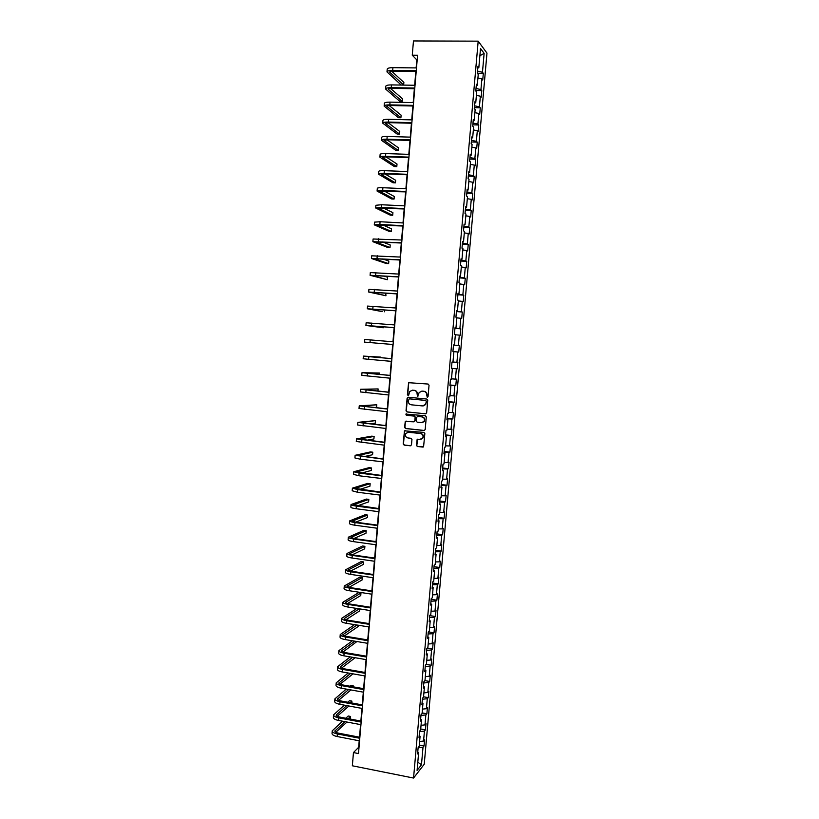 <?xml version="1.0" encoding="UTF-8"?>
<svg xmlns="http://www.w3.org/2000/svg" width="819" height="819" viewBox="0 0 819 819"><rect width="100%" height="100%" fill="white"/><g stroke="black" fill="none" stroke-linecap="round" stroke-linejoin="round"><path stroke-width="1.23" d="M427.262 397.338L428.05 396.652L429.043 385.227L428.091 384.05L408.599 382.688L407.412 394.635L408.067 395.454L408.701 395.157L409.643 391.513L412.561 390.192L414.097 390.346C416.083 390.745 417.086 391.994 417.106 394.093L417.639 396.386L419.195 392.485L422.154 391.124L423.71 391.277C425.696 391.677 426.709 392.925 426.73 395.034L427.262 397.338M416.482 445.403L417.414 446.59L423.587 446.703L424.846 433.589L423.904 432.401L404.453 430.845L403.194 443.929L404.125 445.106L410.37 445.802L411.486 444.85L411.957 439.465L411.015 438.288L407.913 437.95C405.61 437.192 404.934 435.677 405.907 433.405L408.405 432.248L420.597 433.558C422.891 434.285 423.577 435.78 422.665 438.052L420.106 439.281L417.117 439.516L416.482 445.403L417.71 446.519L423.116 447.102M478.183 41.155L413.472 40.95L412.264 55.211L417.567 55.242L358.487 753.562L353.46 752.569L352.344 765.785L413.554 778.05L478.183 41.155L486.977 53.122L424.242 764.219L413.554 778.05M425.511 413.861L426.638 412.899L427.743 400.225L426.791 399.048L408.22 397.215L407.104 398.188L406.029 410.79L406.961 411.957L425.89 413.83M426.289 416.922L425.194 429.576L424.068 430.528L405.538 428.542L404.606 427.375L405.262 421.457L413.677 421.816L414.803 420.853L415.11 417.281L414.168 416.103L406.367 415.294L405.845 414.097L425.348 415.745L426.289 416.922M419.308 745.065L424.037 745.966L424.59 739.792L423.556 741.041L424.437 731.101L425.46 729.883L426.003 723.699L424.979 724.887L425.86 714.936L426.883 713.779L427.426 707.575L426.402 708.711L427.283 698.74L428.306 697.634L428.849 691.42L427.835 692.505L428.716 682.524L429.729 681.469L430.272 675.245L429.258 676.279L430.139 666.267L431.152 665.274L431.705 659.039L430.692 660.012L431.582 649.989L432.586 649.047L433.138 642.802L432.125 643.724L433.016 633.681L434.019 632.8L434.572 626.535L433.568 627.405L434.449 617.342L435.452 616.512L436.005 610.247L435.012 611.056L435.892 600.982L436.885 600.204L437.438 593.929L436.445 594.676L437.336 584.582L438.329 583.865L438.882 577.579L437.899 578.275L438.789 568.161L439.772 567.495L440.325 561.199L439.342 561.834L440.233 551.709L441.216 551.105L441.769 544.789L440.796 545.372L441.687 535.227L442.659 534.674L443.222 528.357L442.25 528.879L443.14 518.714L444.113 518.222L444.676 511.885L443.703 512.356L444.594 502.18L445.567 501.74L446.13 495.393L445.157 495.812L446.058 485.606L447.02 485.227L447.583 478.869L446.621 479.228L447.522 469.011L448.484 468.683L449.037 462.315L448.085 462.612L448.986 452.385L449.938 452.119L450.501 445.731L449.549 445.976L450.45 435.718L451.402 435.513L451.965 429.125L451.013 429.31L451.924 419.031L452.866 418.888L453.429 412.479L452.487 412.612L453.388 402.313L454.34 402.221L454.903 395.812L453.961 395.884L454.873 385.565L455.804 385.534L456.378 379.105L455.436 379.115L456.347 368.796L457.278 368.816L457.852 362.377L456.92 362.336L457.831 351.986L458.753 352.068L459.326 345.618L458.394 345.516L459.305 335.145L460.237 335.288L460.81 328.828L459.879 328.665L460.8 318.284L461.721 318.478L462.285 312.008L461.363 311.783L462.285 301.382L463.206 301.648L463.769 295.157L462.858 294.871L463.779 284.449L464.69 284.777L465.264 278.276L464.353 277.938L465.264 267.496L466.175 267.874L466.748 261.363L465.847 260.964L466.769 250.501L467.669 250.952L468.243 244.431L467.342 243.96L468.263 233.487L469.164 233.988L469.737 227.457L468.837 226.935L469.768 216.441L470.659 216.994L471.242 210.452L470.341 209.869L471.273 199.355L472.164 199.979L472.737 193.427L471.846 192.782L472.778 182.248L473.669 182.924L474.242 176.361L473.362 175.655L474.283 165.1L475.174 165.847L475.747 159.265L474.866 158.497L475.798 147.932L476.678 148.73L477.262 142.137L476.382 141.318L477.313 130.723L478.183 131.593L478.767 124.99L477.897 124.099L478.839 113.483L479.699 114.414L480.282 107.801L479.422 106.849L480.354 96.222L481.214 97.205L481.797 90.581L480.937 89.568L481.879 78.921L482.739 79.975L483.323 73.331L482.463 72.256L484.131 53.358L480.518 48.505L478.828 67.69L477.938 66.574L477.344 73.362L478.235 74.457L477.282 85.268L476.392 84.214L475.798 90.991L476.689 92.015L475.747 102.805L474.846 101.822L474.252 108.589L475.153 109.551L474.201 120.321L473.3 119.4L472.706 126.146L473.617 127.047L472.665 137.797L471.764 136.937L471.171 143.673L472.082 144.513L471.14 155.241L470.219 154.443L469.635 161.169L470.546 161.947L469.604 172.655L468.683 171.929L468.099 178.634L469.021 179.351L468.079 190.039L467.158 189.373L466.564 196.069L467.495 196.714L466.554 207.391L465.622 206.787L465.038 213.472L465.97 214.056L465.028 224.713L464.097 224.171L463.513 230.845L464.445 231.357L463.513 241.994L462.571 241.513L461.988 248.177L462.93 248.638L461.998 259.254L461.056 258.835L460.473 265.489L461.414 265.878L460.483 276.474L459.541 276.116L458.957 282.76L459.899 283.098L458.968 293.673L458.026 293.376L457.442 300L458.394 300.276L457.463 310.831L456.511 310.596L455.927 317.209L456.889 317.424L455.958 327.958L454.995 327.784L454.422 334.398L455.384 334.541L454.453 345.065L453.491 344.953L452.917 351.546L453.88 351.627L452.958 362.131L451.986 362.08L451.412 368.663L452.385 368.683L451.412 368.581M424.037 745.966L423.013 747.235L421.468 764.792L417.076 770.423L418.642 752.62L417.577 753.941L418.13 747.624L419.195 746.334L420.086 736.25L419.021 737.509L419.574 731.193L420.638 729.954L421.519 719.86L420.464 721.058L421.017 714.731L422.082 713.544L422.962 703.439L421.908 704.586L422.471 698.238L423.525 697.112L424.416 686.977L423.362 688.073L423.914 681.715L424.969 680.64L425.86 670.495L424.815 671.529L425.368 665.161L426.423 664.148L427.313 653.982L426.269 654.965L426.832 648.576L427.866 647.624L428.767 637.438L427.723 638.359L428.286 631.971L429.32 631.07L430.221 620.874L429.187 621.734L429.75 615.325L430.784 614.485L431.674 604.268L430.651 605.067L431.214 598.658L432.237 597.87L433.138 587.632L432.115 588.38L432.678 581.961L433.701 581.234L434.602 570.976L433.579 571.662L434.152 565.223L435.165 564.557L436.077 554.289L435.053 554.913L435.616 548.464L436.64 547.86L437.541 537.561L436.527 538.134L437.09 531.674L438.104 531.121L439.015 520.812L438.001 521.324L438.574 514.854L439.578 514.363L440.489 504.033L439.486 504.484L440.049 498.003L441.052 497.573L441.963 487.223L440.96 487.612L441.533 481.122L442.536 480.743L443.448 470.382L442.444 470.71L443.018 464.199L444.011 463.892L444.932 453.501L443.939 453.777L444.512 447.256L445.495 447.01L446.416 436.599L445.423 436.814L445.997 430.282L446.979 430.098L447.901 419.666L446.918 419.83L447.491 413.278L448.474 413.145L449.396 402.702L448.413 402.805L448.986 396.242L449.969 396.171L450.88 385.708L449.907 385.749L450.491 379.177L451.464 379.166L452.385 368.683M419.625 741.492L423.556 741.041M419.533 731.643L424.437 731.101M420.086 736.25L419.185 735.605M421.048 725.317L424.979 724.887M420.956 715.437L425.86 714.936M421.519 719.86L420.628 719.236M422.471 709.1L426.402 708.711M422.379 699.201L427.283 698.74M422.962 703.439L422.061 702.835M423.894 692.864L427.835 692.505M423.812 682.944L428.716 682.524M424.416 686.977L423.505 686.404M425.327 676.596L429.258 676.279M425.245 666.646L430.139 666.267M425.86 670.495L424.948 669.942M426.76 660.309L430.692 660.012M426.679 650.327L431.582 649.989M427.313 653.982L426.402 653.449M428.194 643.98L432.125 643.724M428.112 633.978L433.016 633.681M428.767 637.438L427.856 636.936M429.627 627.63L433.568 627.405M429.545 617.598L434.449 617.342M430.221 620.874L429.299 620.382M431.07 611.25L435.012 611.056M430.989 601.197L435.892 600.982M431.674 604.268L430.763 603.808M432.504 594.84L436.445 594.676M432.432 584.756L437.336 584.582M433.138 587.632L432.217 587.203M433.957 578.398L437.899 578.275M433.875 568.294L438.789 568.161M434.602 570.976L433.681 570.567M435.401 561.926L439.342 561.834M435.329 551.801L440.233 551.709M436.077 554.289L435.145 553.9M436.844 545.434L440.796 545.372M436.783 535.278L441.687 535.227M437.541 537.561L436.609 537.203M438.298 528.91L442.25 528.879M438.237 518.724L443.14 518.714M439.015 520.812L438.073 520.474M439.752 512.346L443.703 512.356M439.69 502.139L444.594 502.18M440.489 504.033L439.547 503.726M441.216 495.761L445.157 495.812M441.144 485.524L446.058 485.606M441.963 487.223L441.021 486.936M442.669 479.146L446.621 479.228M442.608 468.888L447.522 469.011M443.448 470.382L442.495 470.116M444.133 462.51L448.085 462.612M444.072 452.211L448.986 452.385M444.932 453.501L443.98 453.276M445.597 445.833L449.549 445.976M445.536 435.513L450.45 435.718M446.416 436.599L445.464 436.394M447.072 429.125L451.013 429.31M447.01 418.785L451.924 419.031M447.901 419.666L446.949 419.482M448.536 412.397L452.487 412.612M448.484 402.027L453.388 402.313M449.396 402.702L448.433 402.549M450.01 395.628L453.961 395.884M449.959 385.237L454.873 385.565M450.88 385.708L449.928 385.575M451.484 378.839L455.436 379.115M451.433 368.407L456.347 368.796M452.968 362.008L456.92 362.336M453.88 351.648L457.831 351.986M453.48 345.075L458.394 345.516M455.364 334.766L459.305 335.145M454.453 345.065L453.491 344.994M454.965 328.173L459.879 328.665M456.848 317.864L460.8 318.284M455.958 327.958L454.985 327.917M456.449 311.251L461.363 311.783M458.333 300.931L462.285 301.382M457.463 310.831L456.49 310.81M457.944 294.297L462.858 294.871M459.828 283.968L463.779 284.449M458.968 293.673L457.995 293.673M459.428 277.313L464.353 277.938M461.322 266.974L465.264 267.496M460.483 276.474L459.5 276.505M460.923 260.299L465.847 260.964M462.817 249.949L466.769 250.501M461.998 259.254L461.015 259.316M462.418 243.253L467.342 243.96M464.312 232.893L468.263 233.487M463.513 241.994L462.53 242.086M463.923 226.177L468.837 226.935M465.816 215.806L469.768 216.441M465.028 224.713L464.045 224.826M465.427 209.07L470.341 209.869M467.321 198.689L471.273 199.355M466.554 207.391L465.561 207.535M466.932 191.933L471.846 192.782M468.826 181.542L472.778 182.248M468.079 190.039L467.086 190.203M468.437 174.764L473.362 175.655M470.331 164.363L474.283 165.1M469.604 172.655L468.601 172.85M469.952 157.565L474.866 158.497M471.846 147.154L475.798 147.932M471.14 155.241L470.137 155.467M471.457 140.336L476.382 141.318M473.362 129.914L477.313 130.723M472.665 137.797L471.662 138.042M472.972 123.075L477.897 124.099M474.877 112.643L478.839 113.483M474.201 120.321L473.198 120.598M474.498 105.774L479.422 106.849M476.402 95.332L480.354 96.222M475.747 102.805L474.733 103.112M476.013 88.452L480.937 89.568M477.927 78L481.879 78.921M477.282 85.268L476.269 85.596M477.538 71.099L482.463 72.256M479.873 55.753L484.131 53.358M478.828 67.69L477.805 68.049M359.203 740.785L358.65 747.286L353.46 752.569M412.264 55.211L416.799 59.869L416.124 67.916M415.827 71.427L414.649 85.258M414.363 88.728L413.185 102.58M412.899 105.999L411.732 119.871M411.445 123.229L410.268 137.131M409.991 140.438L408.814 154.351M408.538 157.617L407.36 171.55M407.084 174.754L405.907 188.708M405.64 191.871L404.453 205.845M404.187 208.947L403.009 222.942M402.753 226.003L401.566 240.008M401.31 243.018L400.122 257.053M399.877 260.012L398.689 274.058M398.433 276.965L397.246 291.042M397.01 293.898L395.812 307.985M395.577 310.8L394.379 324.908M394.154 327.661L392.956 341.789M392.721 344.502L391.533 358.62M391.298 361.343L390.11 375.399M389.875 378.173L388.697 392.158M388.462 394.963L387.285 408.876M387.039 411.722L385.872 425.573M385.626 428.46L384.459 442.24M384.213 445.157L383.057 458.865M382.801 461.834L381.644 475.47M381.398 478.47L380.241 492.045M379.985 495.085L378.849 508.599M378.583 511.67L377.446 525.112M377.18 528.224L376.054 541.594M375.788 544.748L374.662 558.056M374.396 561.24L373.269 574.488M373.003 577.712L371.887 590.888M371.611 594.144L370.495 607.258M370.219 610.554L369.113 623.597M368.837 626.934L367.741 639.915M367.455 643.284L366.359 656.193M366.073 659.602L364.987 672.45M364.69 675.9L363.616 688.677M363.319 692.168L362.244 704.883M361.947 708.404L360.872 721.048M360.575 724.61L359.51 737.192M417.803 762.172L421.468 764.792M418.11 747.819L423.013 747.235M418.642 752.62L417.751 751.944M477.354 73.27L483.323 73.331M475.839 90.489L481.797 90.581M474.334 107.678L480.282 107.801M472.819 124.836L478.767 124.99M471.314 141.963L477.262 142.137M469.819 159.06L475.747 159.265M468.314 176.126L474.242 176.361M466.82 193.171L472.737 193.427M465.325 210.176L471.242 210.452M463.841 227.15L469.737 227.457M462.346 244.093L468.243 244.431M460.862 261.005L466.748 261.363M459.377 277.897L465.264 278.276M457.903 294.748L463.769 295.157M456.418 311.568L462.285 312.008M454.944 328.368L460.81 328.828M453.48 345.127L459.326 345.618M451.443 368.294L457.278 368.816M449.979 384.981L455.804 385.534M448.515 401.648L454.34 402.221M447.051 418.284L452.866 418.888M445.597 434.889L451.402 435.513M444.133 451.464L449.938 452.119M442.69 468.007L448.484 468.683M441.236 484.531L447.02 485.227M439.783 501.013L445.567 501.74M438.339 517.475L444.113 518.222M436.896 533.906L442.659 534.674M435.462 550.307L441.216 551.105M434.019 566.676L439.772 567.495M432.586 583.015L438.329 583.865M431.152 599.334L436.885 600.204M429.719 615.622L435.452 616.512M428.378 631.889L434.019 632.8M427.272 648.177L432.586 649.047M426.136 664.424L431.152 665.274M424.969 680.64L429.729 681.469M423.546 696.795L428.306 697.634M422.133 712.909L426.883 713.779M420.72 729.002L425.46 729.883M427.518 397.307L427.016 395.014C426.996 392.915 425.993 391.656 423.996 391.257L423.71 391.277M421.836 391.103L423.996 391.257M412.254 390.182L414.404 390.325C416.38 390.735 417.383 391.984 417.403 394.072L417.895 396.365M409.541 382.289L408.691 383.251L407.719 394.615L408.323 395.423M408.21 397.215L407.412 398.167L406.337 410.759L407.268 411.926L425.808 413.83M426.187 401.269L425.522 400.44L409.224 398.822L408.312 401.054C408.333 403.143 409.326 404.391 411.302 404.801L422.44 405.927L425.45 404.504L426.474 401.238L425.522 400.44M409.295 398.822L425.819 400.419M423.228 405.907L425.747 404.473L426.054 402.825M426.474 401.238L426.341 402.794M406.101 421.027L405.374 421.949L404.914 427.323L405.845 428.491L424.498 430.487M414.076 421.775L415.1 420.812L415.407 417.24L414.475 416.062L406.367 415.294M406.5 413.8L406.674 415.253M421.488 422.635L424.027 421.427C424.979 419.144 424.293 417.639 421.99 416.912L417.68 416.462L416.554 417.424L416.247 421.007L417.178 422.184L421.488 422.635M422.328 422.594L424.324 421.386C425.266 419.103 424.59 417.598 422.276 416.871L421.99 416.912M417.598 416.462L422.276 416.871M417.905 439.056L416.779 445.341M421.089 439.209L422.952 437.991C423.863 435.718 423.177 434.224 420.894 433.507L420.597 433.558M407.811 432.248L420.894 433.507M405.262 430.405L404.576 431.316L403.501 443.857L404.432 445.034L410.841 445.741M386.998 71.806L387.213 69.154C387.418 68.192 389.322 67.69 392.925 67.67L416.492 67.916M416.195 71.437L393.499 71.171C391.093 71.192 389.824 71.519 389.69 72.154L403.644 85.022L401.167 84.992L386.988 71.908C387.192 70.946 389.097 70.454 392.69 70.434L416.257 70.7M403.644 85.022L403.869 82.402L391.707 71.253M385.575 88.923L385.79 86.282C385.995 85.371 387.889 84.92 391.482 84.91L415.028 85.268M414.731 88.739L392.066 88.37C389.66 88.37 388.401 88.667 388.267 89.271L402.272 101.402L399.795 101.351L385.565 89.015C385.759 88.124 387.663 87.674 391.257 87.674L414.793 88.042M402.272 101.402L402.487 98.782L390.458 88.421M384.152 106.02L384.367 103.368C384.561 102.529 386.455 102.109 390.049 102.129L413.564 102.59M413.278 105.999L390.632 105.538C388.237 105.518 386.967 105.794 386.844 106.347L400.901 117.752L398.423 117.69L384.142 106.101C384.336 105.272 386.23 104.863 389.824 104.883L413.329 105.364M400.901 117.752L401.115 115.131L389.25 105.559M382.729 123.075L382.954 120.424C383.138 119.646 385.032 119.267 388.615 119.308L412.1 119.881M411.814 123.239L389.199 122.666L385.421 123.403L399.529 134.07L397.061 134.009L382.729 123.157C382.913 122.389 384.807 122.021 388.39 122.062L411.865 122.645M399.529 134.07L399.744 131.46L388.083 122.676M381.316 140.11L381.541 137.459C381.726 136.732 383.609 136.404 387.192 136.456L410.636 137.142M410.36 140.448L387.776 139.773L384.009 140.428L398.157 150.368L395.69 150.286L381.316 140.182C381.5 139.465 383.374 139.148 386.957 139.199L410.411 139.895M398.157 150.368L398.372 147.758L386.957 139.762M379.903 157.105L380.129 154.453C380.303 153.788 382.186 153.501 385.759 153.573L409.183 154.361M408.906 157.627L386.353 156.849L382.596 157.422L396.795 166.636L394.328 166.544L379.903 157.176C380.077 156.521 381.961 156.234 385.534 156.316L408.947 157.125M396.795 166.636L397.01 164.025L385.903 156.838M378.501 174.078L378.716 171.427C378.89 170.823 380.763 170.567 384.336 170.669L407.729 171.56M407.452 174.775L384.93 173.894L381.183 174.386L395.423 182.872L392.966 182.77L378.491 174.14C378.665 173.546 380.538 173.3 384.111 173.403L407.493 174.314M395.423 182.872L395.649 180.272L384.93 173.894M377.088 191.011L377.313 188.36C377.477 187.817 379.351 187.602 382.913 187.725L406.275 188.728M406.009 191.881L379.77 191.308L394.062 199.078L391.605 198.966L377.088 191.073L382.688 190.458L406.04 191.472M394.062 199.078L394.287 196.488L384.06 190.929M375.686 207.924L375.911 205.272L381.49 204.75L404.821 205.856M404.566 208.968L378.368 208.21L392.7 215.264L390.253 215.141L375.686 207.975L381.265 207.473L404.596 208.599M392.7 215.264L392.925 212.674L383.323 207.944M374.283 224.805L374.508 222.144L380.077 221.744L403.378 222.963M403.122 226.024L376.955 225.082L391.349 231.419L388.902 231.286L374.283 224.846L379.852 224.467L403.143 225.696M391.349 231.419L391.564 228.829L382.77 224.949M372.88 241.656L373.106 238.994L401.934 240.028M401.679 243.038L375.563 241.922L389.998 247.543L387.551 247.399L372.88 241.687L401.699 242.762M389.998 247.543L390.213 244.963L382.504 241.943M371.488 258.466L371.703 255.815L400.491 257.074M400.245 260.032L374.16 258.732L388.636 263.646L386.199 263.493L371.478 258.507L400.266 259.807M388.636 263.646L388.861 261.066L382.647 258.937M370.096 275.256L370.311 272.594L399.058 274.089M398.812 276.996L372.758 275.522L387.295 279.719L370.086 275.286L398.822 276.812M387.295 279.719L387.51 277.15L383.527 275.972M397.379 293.929L371.365 292.27L385.944 295.761L368.693 292.035L368.919 289.353L397.614 291.062M368.693 292.035L397.389 293.786M385.944 295.761L385.759 293.1M395.946 310.821L369.973 308.988L382.166 311.599L367.311 308.763L367.526 306.081L396.181 308.016M367.311 308.763L395.956 310.729M384.592 311.783L384.746 309.981M394.523 327.692L368.591 325.686L383.251 327.774L365.919 325.45L366.144 322.778L394.748 324.938M365.919 325.45L394.523 327.641M383.251 327.774L383.333 326.801M364.537 342.117L393.089 344.523L364.537 342.117L364.762 339.455L393.325 341.82M368.837 356.634L391.892 358.681L366.042 356.316L380.784 357.125L363.38 356.091L368.837 356.634L368.611 359.316L391.666 361.384M380.743 357.668L380.784 357.125M363.38 356.091L363.155 358.753L368.611 359.316M379.34 374.396L379.453 373.034L361.998 372.696L390.468 375.512M361.998 372.706L361.773 375.358L390.243 378.204M390.479 375.44L364.66 372.921L379.453 373.034M377.938 391.103L378.112 388.923L360.616 389.281L389.056 392.311M360.616 389.301L360.401 391.932L388.82 394.993M389.056 392.188L363.278 389.506L378.112 388.923M374.17 407.534L376.566 407.319L376.781 404.781L359.244 405.835L387.633 409.08M359.244 405.855L359.019 408.486L387.407 411.762M387.643 408.916L361.896 406.06L376.781 404.781M369.932 423.863L375.245 423.147L375.45 420.618L357.872 422.358L386.22 425.819M357.872 422.379L357.647 425L385.984 428.491M386.23 425.614L360.524 422.573L375.45 420.618M366.677 440.253L373.914 438.953L374.129 436.425L371.713 436.158L356.5 438.851L384.807 442.526M356.5 438.882L356.285 441.492L384.572 445.198M384.828 442.28L359.152 439.066L374.129 436.425M363.974 456.654L372.584 454.729L372.799 452.201L370.393 451.924L355.129 455.313L383.394 459.203M355.129 455.354L354.914 457.944L360.278 459.203L383.169 461.875M383.415 458.916L357.78 455.528L372.799 452.201M361.619 473.065L371.263 470.475L371.478 467.956L369.072 467.669L353.767 471.744L359.121 473.095L381.982 475.849M353.767 471.795L353.552 474.375L358.906 475.747L381.756 478.521M382.012 475.522L356.419 471.969L371.478 467.956M359.48 489.455L369.942 486.199L370.157 483.681L367.751 483.384L352.405 488.155L357.749 489.619L380.579 492.475M352.395 488.206L352.19 490.786L357.524 492.26L380.354 495.126M380.61 492.096L355.047 488.37L370.157 483.681M357.514 505.835L368.622 501.893L368.837 499.385L366.441 499.078L351.044 504.535C351.116 505.098 352.897 505.62 356.367 506.101L379.177 509.06M351.034 504.586L350.829 507.156C350.901 507.729 352.672 508.251 356.152 508.742L378.951 511.721M379.207 508.64L353.685 504.75L368.837 499.385M355.651 522.194L367.311 517.567L367.516 515.059L365.12 514.741L349.682 520.884C349.754 521.498 351.525 522.061 354.996 522.563L377.774 525.624M349.682 520.945L349.467 523.495C349.539 524.129 351.31 524.692 354.781 525.204L377.549 528.275M377.815 525.163L355.876 522.215L352.324 521.099L367.516 515.059M353.89 538.523L365.991 533.21L366.206 530.702L363.81 530.384L348.331 537.203C348.392 537.878 350.163 538.472 353.624 538.994L376.371 542.147M348.321 537.274L348.116 539.813C348.177 540.499 349.938 541.103 353.409 541.625L376.146 544.799M376.412 541.646L354.504 538.615L350.972 537.418L366.206 530.702M352.211 554.821L364.68 548.832L364.895 546.324L362.5 545.997L346.98 553.49C347.041 554.228 348.802 554.862 352.262 555.405L374.979 558.65M346.969 553.572L346.754 556.101C346.816 556.838 348.577 557.483 352.037 558.026L374.754 561.291M375.02 558.108L353.143 554.975L349.611 553.705L364.895 546.324M350.573 571.099L363.37 564.424L363.585 561.926L361.189 561.578L345.628 569.758C345.679 570.546 347.44 571.212 350.901 571.775L373.587 575.122M345.618 569.84L345.403 572.358C345.464 573.157 347.215 573.832 350.675 574.395L373.362 577.764M373.628 574.539L351.771 571.314L348.259 569.973L363.585 561.926M348.996 587.346L362.07 579.985L362.274 577.497L359.889 577.139L344.277 585.994C344.328 586.834 346.079 587.54 349.529 588.124L372.195 591.574M344.267 586.076L344.062 588.595C344.113 589.445 345.864 590.151 349.314 590.734L371.969 594.205M372.246 590.939L350.419 587.622L346.908 586.199L362.274 577.497M347.44 603.562L360.759 595.526L360.964 593.038L358.589 592.669L342.926 602.2C342.977 603.091 344.727 603.838 348.177 604.442L370.802 607.985M342.926 602.293L342.711 604.791C342.762 605.702 344.502 606.449 347.952 607.053L370.577 610.616M370.864 607.309L349.058 603.9C346.754 603.501 345.587 603.009 345.557 602.405L360.964 593.038M356.859 608.456L341.584 618.376C341.625 619.328 343.366 620.106 346.816 620.73L369.42 624.375M341.574 618.478L341.369 620.966C341.41 621.928 343.151 622.716 346.601 623.331L369.195 626.996M369.482 623.658L347.706 620.147C345.403 619.737 344.246 619.215 344.215 618.58L359.234 608.824M345.925 619.758L359.459 611.035L359.633 608.886M354.555 624.621L340.243 634.53C340.284 635.534 342.014 636.353 345.454 636.987L368.028 640.724M340.233 634.633L340.028 637.11C340.069 638.124 341.799 638.953 345.239 639.588L367.813 643.345M368.1 639.977L346.345 636.373C344.052 635.953 342.895 635.401 342.864 634.735L356.941 625.01M344.43 635.913L358.159 626.525L358.261 625.225M352.365 640.775L338.902 650.644C338.933 651.709 340.673 652.569 344.103 653.214L366.656 657.053M338.892 650.757L338.687 653.234C338.718 654.299 340.458 655.159 343.888 655.814L366.431 659.664M366.717 656.254L344.994 652.569C342.711 652.129 341.554 651.566 341.523 650.859L354.75 641.175M342.956 652.047L356.9 641.533M350.256 656.899L337.571 666.748C337.592 667.854 339.322 668.754 342.751 669.42L365.274 673.351M337.561 666.861L337.356 669.318C337.377 670.444 339.107 671.345 342.537 672.01L365.049 675.962M365.346 672.512L343.652 668.734C341.359 668.284 340.213 667.69 340.192 666.942L352.651 657.309M341.503 668.15L355.149 657.739M348.229 673.013L336.23 682.811C336.251 683.978 337.981 684.909 341.41 685.595L363.892 689.618M336.22 682.933L336.015 685.38C336.046 686.557 337.766 687.489 341.195 688.185L363.677 692.229M363.974 688.748L342.301 684.868C340.018 684.408 338.871 683.793 338.851 683.015L350.624 673.433M340.059 684.223L352.999 673.853M354.453 670.618L351.842 670.157M346.263 689.096L334.899 698.853C334.92 700.071 336.64 701.033 340.059 701.74L362.52 705.865M334.889 698.976L334.684 701.412C334.705 702.651 336.425 703.613 339.844 704.33L362.305 708.466M362.602 704.944L340.96 700.982C338.677 700.511 337.53 699.866 337.52 699.047L348.659 689.526M338.626 700.276L350.931 689.936M353.091 686.803L353.184 685.759L350.808 685.329L349.764 686.199M352.129 686.629L353.184 685.759M344.359 705.159L333.568 714.854C333.579 716.134 335.299 717.137 338.718 717.864L361.148 722.082M333.558 714.987L333.353 717.424C333.374 718.703 335.084 719.717 338.503 720.444L360.933 724.672M361.23 721.119L339.619 717.055C337.336 716.574 336.199 715.908 336.179 715.059L346.754 705.599M337.213 716.297L348.925 705.998M351.73 702.958L351.894 701.115L349.529 700.685L347.747 702.221M350.123 702.661L351.894 701.115M342.506 721.191L332.238 730.845C332.248 732.176 333.957 733.21 337.377 733.947L359.776 738.267M332.227 730.978L332.033 733.404C332.033 734.735 333.753 735.779 337.162 736.527L359.561 740.857M359.869 737.264L338.278 733.118C336.005 732.616 334.858 731.93 334.858 731.039L344.901 721.652M335.81 732.288L346.98 722.041M350.235 719.051L350.604 716.451L348.239 716.011L345.802 718.222M348.177 718.662L350.604 716.451M392.925 67.67L392.69 70.434M390.008 71.714L389.936 72.584M391.482 84.91L391.257 87.674M388.575 88.851L388.513 89.67M390.049 102.129L389.824 104.883M387.152 105.968L387.09 106.726M388.615 119.308L388.39 122.062M385.729 123.055L385.677 123.761M387.192 136.456L386.957 139.199M384.316 140.1L384.254 140.755M385.759 153.573L385.534 156.316M382.893 157.125L382.842 157.719M384.336 170.669L384.111 173.403M381.48 174.119L381.439 174.652M382.913 187.725L382.688 190.458M381.49 204.75L381.265 207.473M380.077 221.744L379.852 224.467M378.665 238.718L378.439 241.431M377.252 255.651L377.027 258.364M375.839 272.553L375.614 275.266M374.437 289.435L374.211 292.137M373.034 306.275L372.809 308.978M371.631 323.096L371.406 325.788M370.229 339.875L370.004 342.567M367.434 373.362L367.219 376.034M366.042 390.059L365.827 392.731M364.66 406.726L364.435 409.387M363.267 423.362L363.042 426.023M361.885 439.967L361.66 442.629M360.503 456.541L360.278 459.203M359.121 473.095L358.906 475.747M357.749 489.619L357.524 492.26M356.367 506.101L356.152 508.742M354.996 522.563L354.781 525.204M352.62 520.864L352.569 521.416M353.624 538.994L353.409 541.625M351.259 537.162L351.218 537.755M352.262 555.405L352.037 558.026M349.908 553.429L349.856 554.074M350.901 571.775L350.675 574.395M348.556 569.666L348.495 570.362M349.529 588.124L349.314 590.734M347.205 585.882L347.143 586.629M348.177 604.442L347.952 607.053M345.864 602.057L345.792 602.856M346.816 620.73L346.601 623.331M344.512 618.212L344.451 619.062M345.454 636.987L345.239 639.588M343.171 634.336L343.1 635.237M344.103 653.214L343.888 655.814M341.83 650.44L341.758 651.381M342.751 669.42L342.537 672.01M340.499 666.512L340.417 667.505M341.41 685.595L341.195 688.185M339.158 682.555L339.076 683.589M340.059 701.74L339.844 704.33M337.827 698.566L337.735 699.651M338.718 717.864L338.503 720.444M336.496 714.557L336.404 715.693M337.377 733.947L337.162 736.527M335.166 730.507L335.073 731.695"/></g></svg>
